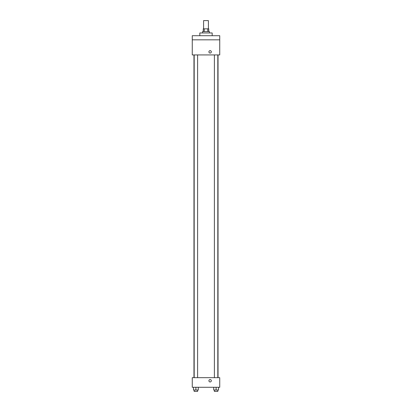 <?xml version="1.0" encoding="UTF-8"?>
<svg xmlns="http://www.w3.org/2000/svg" width="412" height="412" viewBox="0 0 412 412"><rect width="100%" height="100%" fill="white"/><g stroke="black" fill="none" stroke-linecap="round" stroke-linejoin="round"><path stroke-width="0.62" d="M208.405 28.84L208.405 20.6L203.595 20.6L203.595 28.84M204.239 31.585L204.239 28.84L203.255 28.84L203.255 31.585M204.239 28.84L208.745 28.84L208.745 31.585M207.761 31.585L207.761 28.84M202.565 32.96L202.565 31.585L209.435 31.585L209.435 32.96M212.18 35.705L212.18 32.96L199.82 32.96L199.82 35.705M192.265 35.705L219.735 35.705L219.735 39.825L192.265 39.825L192.265 35.705M219.735 39.825L219.735 54.935L192.265 54.935L192.265 39.825M210.12 53.05A1.2 1.2 0 0 1 209.08 51.248A1.2 1.2 0 0 1 211.16 51.248A1.2 1.2 0 0 1 210.12 53.05M192.265 377.665L219.735 377.665L219.735 387.28L192.265 387.28L192.265 377.665M210.12 381.955A1.2 1.2 0 0 1 209.08 380.152A1.2 1.2 0 0 1 211.16 380.152A1.2 1.2 0 0 1 210.12 381.955M213.704 387.28L213.704 390.025L218.509 390.025L218.509 387.28L218.509 390.025M216.109 390.025L216.109 387.28M217.824 390.025L217.824 391.4L214.389 391.4L214.389 390.025M193.491 387.28L193.491 390.025L198.296 390.025L198.296 387.28L198.296 390.025M195.891 390.025L195.891 387.28M197.611 390.025L197.611 391.4L194.176 391.4L194.176 390.025M218.03 377.665L218.03 54.935M193.97 377.665L193.97 54.935M214.389 54.935L214.389 377.665M217.824 54.935L217.824 377.665M197.611 377.665L197.611 54.935M194.176 377.665L194.176 54.935"/></g></svg>
